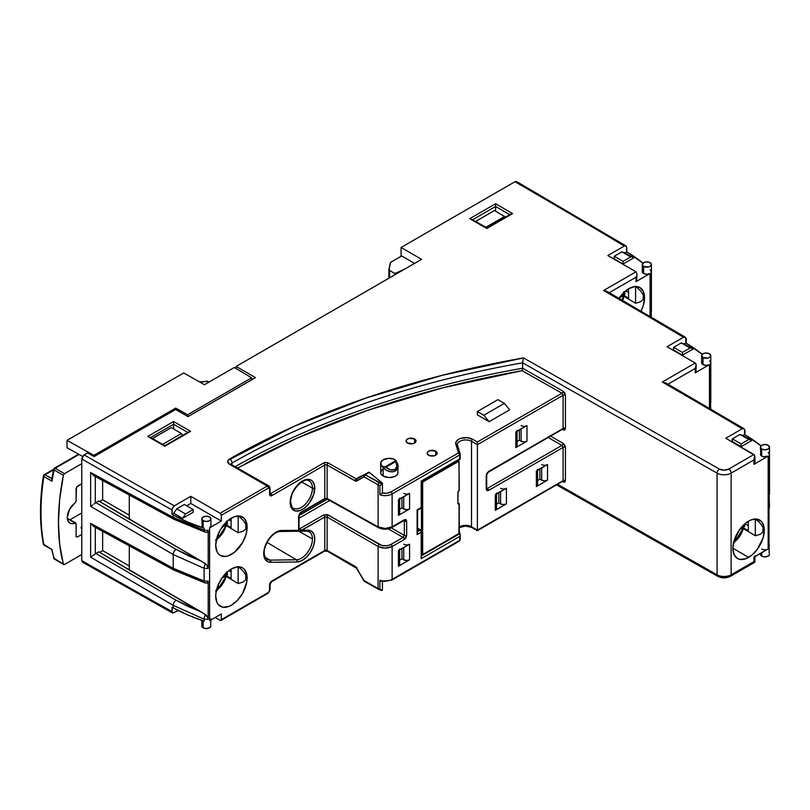 <?xml version="1.0" encoding="UTF-8"?>
<svg xmlns="http://www.w3.org/2000/svg" width="810" height="810" viewBox="0 0 810 810"><rect width="100%" height="100%" fill="white"/><g stroke="black" fill="none" stroke-linecap="round" stroke-linejoin="round"><path stroke-width="1.21" d="M237.725 467.917L297.047 438.129L367.193 410.457L442.594 387.858L522.167 370.676L561.907 393.225L477.384 442.017L472.686 439.303L467.137 437.683L461.001 438.281L458.48 439.374L455.777 442.604L458.571 452.881L390.957 491.913L386.897 493.209L382.269 493.037A1.66 0.962 0 0 0 382.431 492.622L382.431 483.469A1.66 0.962 180 0 0 382.128 482.922L369.37 472.402L364.368 474.731L364.024 476.837L365.199 474.812L382.269 483.884L382.128 482.922L369.006 472.2L356.228 478.872L328.273 463.016L325.934 462.459L323.595 463.026L270.753 493.533L270.064 493.138L270.753 493.533A1.66 0.962 -60 0 1 270.074 493.675M363.801 580.699L378.108 588.546L378.108 546.477L327.108 517.033L327.108 550.456L355.965 567.04L364.034 580.557A1.66 0.952 119.6 0 0 364.378 581.327L378.452 589.305A1.66 0.952 -60.4 0 1 378.108 588.546A9.963 5.751 0 0 0 379.91 589.356L379.91 580.203A9.963 5.751 0 0 0 392.131 579.363L392.131 546.507L404.322 539.47L405.982 537.719L406.671 535.4L406.671 521.124L405.982 519.605L404.322 519.767L392.131 526.804L392.131 493.948L459.746 454.916L459.746 458.825L421.19 481.089L421.19 507.526L417.099 509.885L417.099 534.59L421.19 532.231L421.19 558.667L459.746 536.412L459.746 540.321L392.131 579.363L392.131 546.507L385.135 548.167L378.108 546.477L378.108 588.546A1.66 0.952 119.6 0 0 378.452 589.305A1.66 0.952 -60.4 0 0 379.272 589.214M365.199 581.236L364.024 580.567L365.199 581.236L364.034 580.557L365.199 581.236L364.034 580.557L356.461 568.215L357.068 567.861L355.063 566.322A1.66 0.952 119.6 0 0 355.408 567.081L355.408 567.081A1.66 0.952 -60.4 0 1 355.063 566.322L327.108 550.456A1.66 0.952 119.6 0 0 327.453 551.225A1.66 0.952 -60.4 0 1 327.108 550.456A1.66 0.962 0 0 0 324.769 550.466L271.927 580.972L269.76 583.899L269.578 590.46L268.404 592.495L221.312 619.69L221.312 613.929L209.598 620.693L209.598 527.826A4.566 2.632 0 0 0 210.934 525.963L209.598 527.826L221.312 521.063L221.312 515.302L268.404 488.106L269.578 488.784L269.76 495.143L271.927 495.568L324.769 465.061L324.769 498.504L299.994 513.014L298.546 516.355L298.677 530.287L281.445 530.499L275.4 532.565L272.342 534.975L269.517 538.103L265.265 545.727L263.716 553.513A17.415 10.054 120 0 0 270.631 562.302A1.66 1.286 -90.7 0 0 269.983 560.115A15.755 9.102 -60 0 1 266.905 559.325M307.992 480.411A15.755 9.102 -60 0 1 312.437 488.126A1.66 0.962 0 0 0 314.766 488.116A17.415 10.054 120 0 0 302.454 481.008A17.415 10.054 120 0 0 290.132 502.342A1.66 0.962 0 0 0 290.618 501.663A1.66 0.962 180 0 1 290.132 502.342L291.074 507.242L292.207 509.044L295.609 511.009L300.054 510.563L304.854 507.789L309.298 503.101L313.834 494.1L314.533 485.484L312.69 481.413L311.161 480.138L307.162 479.368L302.454 481.008L297.736 484.805L292.207 493.239L290.132 502.342A17.415 10.054 120 0 0 302.454 509.45A17.415 10.054 120 0 0 314.766 488.116A1.66 0.962 180 0 1 312.437 488.126A15.755 9.102 -60 0 1 305.522 504.012A15.755 9.102 -60 0 1 293.362 508.174C292.511 508.781 291.6 506.604 290.618 501.663C289.747 490.647 304.641 476.371 309.116 480.877A15.755 9.102 -60 0 1 312.437 488.126L301.684 482.021L312.437 488.126A15.755 9.102 -60 0 1 306.21 503.263A15.755 9.102 -60 0 1 294.486 508.68M398.044 466.438L397.386 469.152L395.493 471.035L392.668 471.876L389.337 471.541L385.995 470.073L381.895 465.993L383.171 467.714C387.281 471.633 391.382 472.746 395.493 471.035A1.66 0.962 -120 0 0 394.905 469.527C392.08 470.782 389.063 470.023 385.864 467.228L382.401 466.388M382.431 483.469A1.66 0.962 180 0 1 382.269 483.884A8.302 4.789 180 0 1 379.272 482.8L365.199 474.812A1.66 0.952 119.6 0 0 364.034 476.857A1.66 1.347 -120 0 1 364.368 474.731A1.66 0.962 60 0 1 365.199 474.812L369.37 472.402L368.692 472.24L357.068 478.943L356.228 478.872L360.926 476.158A1.66 0.962 -120 0 0 361.746 476.25L356.228 478.872L328.273 463.016A1.66 0.952 119.6 0 0 327.108 465.051L327.108 498.474L378.108 526.895L378.108 484.836L364.034 476.857L355.965 481.221L327.108 465.051L327.108 498.474L324.769 498.504A1.66 0.962 60 0 1 324.425 499.264A1.66 0.962 -120 0 0 324.769 498.504L300.895 512.295L298.546 516.355L298.708 530.307L281.445 530.499A1.66 1.286 89.3 0 1 280.29 531.481A1.66 1.286 -90.7 0 0 281.445 530.499A17.415 10.054 120 0 0 263.716 553.513A1.66 0.962 0 0 0 264.202 552.835A1.66 0.962 180 0 1 263.716 553.513L264.192 557.159L265.589 559.973L267.786 561.725L270.631 562.302L297.047 561.968L301.684 560.702L306.453 557.209L310.605 552.015L313.521 545.92L314.746 539.845L314.098 534.721L311.688 531.319L307.861 530.165L301.867 530.246L324.769 517.023L324.769 550.466L271.917 580.983A3.321 1.914 120 0 0 269.578 585.043L269.578 590.46A1.66 0.962 -60 0 1 268.404 592.495L221.312 619.69L221.312 613.929L209.598 620.693L209.598 527.826L221.312 521.063L190.785 503.435L186.695 505.794L190.785 503.435L190.785 496.317L190.785 503.435L221.312 521.063L221.312 515.302L268.404 488.106A1.66 0.962 -120 0 0 267.229 486.081L220.138 513.267L190.785 496.317L174.342 505.815L190.785 496.317L220.138 513.267L221.312 515.302A1.66 0.962 60 0 0 220.138 513.267L267.229 486.081A3.321 1.914 -60 0 1 268.89 485.909A3.321 1.914 -60 0 1 269.578 487.428A1.66 0.962 180 0 1 270.064 488.106A1.66 0.962 180 0 1 269.578 488.784A1.66 0.962 0 0 0 270.064 488.106L268.89 485.909A3.321 1.914 120 0 0 267.229 486.081A1.66 0.962 60 0 1 268.404 488.106A1.66 0.962 -60 0 1 269.578 488.784L269.578 494.211A1.66 0.962 0 0 0 270.064 493.533A1.66 0.962 180 0 1 269.578 494.211A3.321 1.914 120 0 0 271.927 495.568A1.66 0.962 -120 0 0 270.753 493.533A1.66 0.962 -60 0 1 270.054 493.665M666.498 383.535L662.296 382.026A8298.42 4791.049 180 0 1 664.645 383.383A3.321 1.914 -60 0 1 666.306 383.221A3.321 1.914 -60 0 1 666.995 384.74M666.306 383.221L662.296 382.026A8298.42 4791.049 180 0 1 664.645 383.383A8298.42 4791.049 180 0 1 742.203 428.763L743.803 428.561L744.542 429.928L744.542 434.524L742.922 435.466L751.731 440.549L741.16 446.644L731.926 441.815L732.351 438.848L732.351 441.561L741.16 446.644L741.16 443.931L741.16 446.644L751.731 440.549L739.986 434.443L732.351 438.848L741.16 443.931L748.794 439.526L739.986 434.443L732.351 438.848L741.16 443.931L748.794 439.526L739.986 434.443L742.922 435.466L744.542 434.524L744.542 429.928L744.977 434.778A8301.741 4792.962 180 0 1 745.706 435.213A8301.741 4792.962 0 0 0 744.977 434.778L744.977 430.373L743.874 428.601L666.306 383.221A3.321 1.914 120 0 0 664.645 383.383A8298.42 4791.049 180 0 1 742.203 428.763L725.76 438.25L742.203 428.763L743.803 428.561M606.619 291.165L603.592 290.527L636.012 271.806L636.984 273.952L636.731 275.572L636.012 277.233L609.262 292.673L636.012 277.233L636.731 275.572L636.984 273.952L636.012 271.806L607.834 255.535L624.277 246.048L607.834 255.535L636.012 271.806L603.592 290.527A8298.42 4791.049 180 0 1 605.941 291.883A3.321 1.914 120 0 1 607.601 291.711L603.592 290.527A8298.42 4791.049 180 0 1 605.941 291.883A3.321 1.914 -60 0 1 607.601 291.711A3.321 1.914 -60 0 1 608.29 293.23M307.101 531.056A15.755 9.102 -60 0 1 309.754 532.14A15.755 9.102 -60 0 1 312.437 538.964A15.755 9.102 -60 0 1 296.399 559.781A1.66 1.286 89.3 0 1 297.047 561.968A1.66 1.286 -90.7 0 0 296.399 559.781L269.983 560.115L265.072 557.219L269.983 560.115A1.66 1.286 89.3 0 1 270.631 562.302L297.047 561.968A17.415 10.054 120 0 0 313.521 545.92A17.415 10.054 120 0 0 307.861 530.165A1.66 1.286 -90.7 0 1 306.707 531.147L309.116 531.714A15.755 9.102 -60 0 1 312.437 538.964L298.839 531.249L312.437 538.964A15.755 9.102 -60 0 1 296.399 559.781L267.077 542.457L296.399 559.781L269.983 560.115A15.755 9.102 -60 0 1 266.946 559.356C265.356 558.363 264.435 556.197 264.202 552.835C264.04 544.31 272.433 531.674 280.29 531.481A1.66 1.286 89.3 0 1 279.764 531.35M748.592 557.422A22.204 12.818 -60 0 1 737.414 558.475A22.204 12.818 -60 0 1 734.103 540.665A22.204 12.818 -60 0 1 748.592 521.154L745.524 523.27L739.864 529.244L734.083 540.726L732.888 548.35L734.083 554.607L737.485 558.515L739.864 559.396L745.524 558.839L751.65 555.306L757.309 549.332L763.101 537.85L764.296 530.226L763.992 526.854L761.643 521.68L757.309 519.169L751.65 519.736L748.592 521.154A22.204 12.818 -60 0 1 759.628 520.02A22.204 12.818 -60 0 1 763.111 537.789A22.204 12.818 -60 0 1 748.592 557.422L732.888 548.198L748.592 557.422M247.131 578.006A22.204 12.818 -60 0 1 237.391 600.402A22.204 12.818 -60 0 1 220.249 606.265A22.204 12.818 -60 0 1 215.723 596.14L216.918 602.387L218.366 604.685L222.699 607.186L228.359 606.629L231.427 605.202L237.431 600.362L242.524 593.487L246.827 581.722L246.827 574.644L244.478 569.46L242.524 567.84L237.431 566.848L231.427 568.944L228.359 571.06L222.699 577.034L218.366 584.537L216.027 592.424L215.723 596.14A22.204 12.818 -60 0 1 225.372 573.834A22.204 12.818 -60 0 1 242.453 567.8A22.204 12.818 -60 0 1 247.131 578.006L245.946 577.338L247.131 578.006M245.805 579.798A22.194 12.808 120 0 0 245.946 577.338A22.194 12.808 120 0 0 245.805 575.029L243.051 571.02L238.17 566.534L243.051 571.02L245.805 575.029L245.805 579.798A22.194 12.808 120 0 0 245.946 577.338A22.194 12.808 120 0 0 245.805 575.029L245.805 579.798L243.051 582.106L245.805 579.798M238.17 583.554L243.051 582.106L238.17 583.554L238.17 566.808L238.17 583.554L226.851 576.781L238.17 583.554M382.087 469.729L380.619 472.524A8.718 5.032 0 0 0 383.171 476.077L383.171 467.714L383.171 476.077A8.718 5.032 0 0 0 392.668 477.171A8.718 5.032 0 0 0 398.044 472.524L397.882 471.541M210.934 618.83A4.566 2.632 180 0 1 209.598 620.693L210.58 619.832M201.801 620.349L201.801 625.948A4.566 2.632 0 0 0 203.138 627.811L203.138 620.794L203.138 627.811A4.566 2.632 0 0 0 208.109 628.378A4.566 2.632 0 0 0 210.934 625.948L209.598 627.811L206.368 628.58L203.138 627.811L202.146 626.95L202.146 624.935M172.722 613.099L172.135 611.631A8301.741 4792.962 180 0 1 81.77 560.621L81.77 458.946L84.118 454.876L87.601 452.861L94.061 456.587L87.601 452.861L84.118 454.876A8298.42 4791.049 180 0 0 174.342 505.815L172.722 507.495L172.003 509.753L172.003 514.289L172.206 508.629L174.342 505.815A8298.42 4791.049 180 0 1 84.118 454.876L82.458 456.627L81.77 458.946A8301.741 4792.962 0 0 0 172.135 509.956L172.135 514.36A8301.741 4792.962 0 0 0 173.198 514.947L187.93 522.167L204.12 528.262A4.566 2.632 180 0 1 203.138 527.826L201.801 525.963A4.566 2.632 0 0 0 203.138 527.826L203.138 520.708A4.566 2.632 180 0 1 201.801 518.846A4.566 2.632 180 0 1 204.616 516.405A4.566 2.632 180 0 1 209.598 516.982A4.566 2.632 180 0 1 210.934 518.846A4.566 2.632 180 0 1 208.109 521.286A4.566 2.632 180 0 1 203.138 520.708L203.138 527.826A4.566 2.632 0 0 0 204.12 528.262L204.12 530.196L208.19 530.317L208.19 568.468L204.12 568.347L204.12 581.033L208.19 581.155L208.19 619.306L204.12 619.184L204.12 621.118L204.12 619.184L173.198 605.343L90.629 557.169L90.629 523.371L173.198 568.255L173.198 554.506L90.629 506.331L90.629 472.534L173.198 517.418L173.198 514.947A8301.741 4792.962 180 0 1 172.135 514.36L172.135 509.956A8301.741 4792.962 180 0 1 81.77 458.946L81.77 560.621A8301.741 4792.962 0 0 0 172.135 611.631L172.135 607.227A8301.741 4792.962 0 0 0 173.198 607.814L173.198 605.343L173.198 607.814A153.586 88.675 0 0 0 204.12 621.118L187.93 615.033L173.198 607.814A8301.741 4792.962 180 0 1 172.135 607.227L172.003 611.682L172.003 607.146L172.003 611.682L172.722 613.099L178.392 610.578L172.702 613.089L82.458 562.14L81.77 560.621L82.458 562.14M650.835 311.496L651.038 312.792L651.412 311.739L651.412 273.588L650.835 275.704M650.076 273.517L650.076 316.416L650.076 273.517L646.846 274.286L643.626 273.517A4.566 2.632 0 0 0 650.076 273.517L636.012 281.637L650.076 273.517M643.626 266.399L643.626 273.517L643.626 266.399A4.566 2.632 180 0 1 642.289 264.536A4.566 2.632 180 0 1 645.104 262.096A4.566 2.632 180 0 1 650.076 262.673A4.566 2.632 180 0 1 651.412 264.536A4.566 2.632 180 0 1 648.597 266.966A4.566 2.632 180 0 1 643.626 266.399L642.634 265.538L642.634 263.523L645.104 262.096L648.597 262.096L651.068 263.523L651.412 264.536L650.076 266.399L648.597 266.966L643.626 266.399M642.289 264.536L642.289 271.654A4.566 2.632 0 0 0 643.626 273.517L642.634 272.656L642.634 270.641M710.117 402.702L710.319 404.028L710.795 402.853L710.795 364.702L710.117 366.96M709.459 364.632L709.459 408.321L709.459 364.632L706.229 365.401L702.999 364.632A4.566 2.632 0 0 0 709.459 364.632L695.233 372.843L709.459 364.632M702.999 357.514L702.999 364.632L702.999 357.514A4.566 2.632 180 0 1 701.663 355.651A4.566 2.632 180 0 1 704.487 353.211A4.566 2.632 180 0 1 709.459 353.788A4.566 2.632 180 0 1 710.795 355.651A4.566 2.632 180 0 1 707.981 358.081A4.566 2.632 180 0 1 702.999 357.514L701.663 355.651L702.999 353.788L704.487 353.211L707.981 353.211L710.451 354.638L710.795 355.651L709.459 357.514L707.981 358.081L702.999 357.514M701.663 355.651L701.663 362.769A4.566 2.632 0 0 0 702.999 364.632L701.663 362.769L702.017 361.756M768.822 494.211L769.024 495.538L769.5 494.363L769.5 456.212L768.822 458.47M769.024 508.224L769.024 546.375L768.822 509.308M769.024 546.375L769.5 545.201L769.024 546.375L768.822 545.049M760.367 553.503L760.367 554.253A4.566 2.632 0 0 0 761.704 556.116L761.704 552.724L761.704 556.116A4.566 2.632 0 0 0 766.685 556.693A4.566 2.632 0 0 0 769.5 554.253L769.156 555.265L766.685 556.693L763.182 556.693L760.712 555.265L760.712 553.24M754.657 462.257L753.938 464.353L768.163 456.131L768.163 548.998L753.938 557.219L753.938 561.624L731.126 574.786L731.126 473.111L753.938 459.948L753.938 464.353L768.163 456.131L763.182 456.708L760.712 455.281L760.367 454.268A4.566 2.632 0 0 0 761.704 456.131L761.704 449.024A4.566 2.632 180 0 1 760.367 447.15A4.566 2.632 180 0 1 763.182 444.72A4.566 2.632 180 0 1 768.163 445.287A4.566 2.632 180 0 1 769.5 447.15A4.566 2.632 180 0 1 766.685 449.591A4.566 2.632 180 0 1 761.704 449.024L761.704 456.131A4.566 2.632 0 0 0 768.163 456.131L768.163 548.998A4.566 2.632 180 0 1 761.704 548.998M247.131 527.168A22.204 12.818 -60 0 1 237.391 549.565A22.204 12.818 -60 0 1 220.249 555.427A22.204 12.818 -60 0 1 215.723 545.302A22.204 12.818 -60 0 1 225.372 522.997A22.204 12.818 -60 0 1 242.453 516.962A22.204 12.818 -60 0 1 247.131 527.168L245.946 526.5L247.131 527.168L246.827 523.807L244.478 518.623L240.145 516.122L234.485 516.689L228.359 520.222L220.32 529.821L216.918 537.678L215.723 545.302L216.918 551.549L218.366 553.848L220.32 555.468L225.413 556.46L228.359 555.792L234.485 552.248L242.524 542.649L245.926 534.803L247.131 527.168M245.805 528.96A22.194 12.808 120 0 0 245.946 526.5A22.194 12.808 120 0 0 245.805 524.192L243.051 520.182L238.17 515.697L243.051 520.182L245.805 524.192L245.805 528.96L243.051 531.269L245.805 528.96L245.805 524.192A22.194 12.808 -60 0 1 245.946 526.5A22.194 12.808 -60 0 1 245.805 528.96M238.17 532.717L243.051 531.269L238.17 532.717L238.17 515.97L238.17 532.717L226.851 525.943L238.17 532.717M644.537 297.726A22.204 12.818 -60 0 1 641.054 311.141L643.342 305.36L644.537 297.726L643.342 291.478L639.94 287.56L634.848 286.568L628.833 288.664L622.829 293.514L619.012 298.313A22.204 12.818 -60 0 1 639.87 287.52A22.204 12.818 -60 0 1 644.537 297.726L643.353 297.057L644.537 297.726M643.221 299.518A22.194 12.808 120 0 0 643.353 297.057A22.194 12.808 120 0 0 643.221 294.749L640.467 290.739L635.587 286.244L640.467 290.739L643.221 294.749L643.221 299.518L640.467 301.816L643.221 299.518L643.221 294.749A22.194 12.808 -60 0 1 643.353 297.057A22.194 12.808 -60 0 1 643.221 299.518M635.587 303.274L640.467 301.816L635.587 303.274L624.267 296.49L635.587 303.274L635.587 286.527L635.587 303.274M414.578 438.969L414.578 443.04L414.578 438.969A4.981 2.875 180 0 1 416.036 441.005A4.981 2.875 180 0 1 412.958 443.657A4.981 2.875 180 0 1 407.531 443.04A4.981 2.875 180 0 1 406.073 441.005A4.981 2.875 180 0 1 409.141 438.342A4.981 2.875 180 0 1 414.578 438.969L409.141 438.342L406.448 439.901L406.073 441.005L407.531 443.04L412.958 443.657L414.578 443.04L416.036 441.005L414.578 438.969M435.709 451.17L435.709 455.24L435.709 451.17A4.981 2.875 180 0 1 437.167 453.205A4.981 2.875 180 0 1 434.089 455.858A4.981 2.875 180 0 1 428.662 455.24A4.981 2.875 180 0 1 427.204 453.205A4.981 2.875 180 0 1 430.282 450.542A4.981 2.875 180 0 1 435.709 451.17L430.282 450.542L427.579 452.101L427.204 453.205L428.662 455.24L434.089 455.858L435.709 455.24L437.167 453.205L435.709 451.17M152.472 438.575L171.254 427.619L181.46 433.502L171.254 427.619L152.472 438.463L162.729 444.498L152.472 438.575M173.603 428.966L173.603 424.227L150.609 437.501L173.603 424.227L173.603 428.966M388.881 269.457A2.491 1.438 180 0 0 389.58 270.459L389.58 277.84L389.58 270.459L394.733 273.537L394.733 274.863L394.733 273.537L404.534 269.203L394.733 273.537L389.002 269.912L390.572 262.46L401.659 255.95L391.048 262.086A2.491 1.438 180 0 0 390.339 262.916L388.901 269.274A2.491 1.438 180 0 0 388.881 269.457L388.881 278.245M517.124 182.149L514.957 181.734L401.072 247.485L401.072 255.616L401.072 247.485L421.615 259.342L236.115 366.444L236.115 368.58L236.115 366.444L255.494 377.622L187.981 416.603L175.659 409.485L187.981 416.603L255.494 377.622L236.115 366.444L421.615 259.342L401.072 247.485L514.957 181.734A8298.42 4791.049 180 0 1 624.277 246.048L625.897 245.865L626.626 247.273L626.626 251.809L624.834 252.841L633.643 257.924L623.072 264.03L614 259.099L614.274 256.233L614.274 258.937L623.072 264.03L623.072 261.316L623.072 264.03L633.643 257.924L621.898 251.829L614.274 256.233L623.072 261.316L630.706 256.912L621.898 251.829L614.274 256.233L623.072 261.316L630.706 256.912L621.898 251.829L624.834 252.841L626.626 251.809L626.626 247.273L626.758 251.89A8301.741 4792.962 180 0 1 627.78 252.497A8301.741 4792.962 0 0 0 626.758 251.89L626.758 247.485A8301.741 4792.962 180 0 0 626.626 247.404M234.303 367.487L204.464 384.72L234.303 367.487L251.606 377.835L187.647 414.76L175.699 408.098L93.879 455.341L93.879 456.486L93.879 455.341L66.997 440.356L183.738 372.954L204.464 384.72L183.738 372.954L66.997 440.356L66.997 447.727L66.997 440.356L93.879 455.341L175.699 408.098L175.699 409.506L175.699 408.098L187.647 414.76L187.647 416.401L187.647 414.76L251.606 377.835L251.606 379.87L251.606 377.835L234.303 367.487M80.727 555.113L81.77 555.69L80.727 555.113M129.286 565.987L102.637 550.608L102.637 531.411L102.637 550.608L129.286 565.987M129.286 515.15L102.637 499.77L102.637 480.573L102.637 499.77L129.286 515.15M414.578 263.412L401.072 255.616L414.578 263.412M651.038 312.792L651.038 274.641M201.396 529.963L188.234 524.931L176.124 519.109A4.151 2.389 -61.8 0 1 174.109 519.352L204.93 532.079A4.151 1.711 -72.7 0 1 204.12 530.196L204.12 528.262A153.586 88.675 180 0 1 173.198 514.947L173.198 517.418L204.12 530.196A4.151 1.711 107.3 0 0 204.94 532.079A4.151 1.711 -72.7 0 0 205.537 532.018L207.421 532.069L208.19 530.317L208.19 568.468L206.56 564.661L201.396 561.178L129.286 519.23L129.286 495.133L129.286 519.23L98.759 500.985L95.914 502.635L176.124 549.423L188.234 555.69L201.396 561.178L98.759 500.985L95.307 503.05L95.307 476.543L95.296 503.061M129.286 570.068L98.759 551.823L95.914 553.473L176.124 600.261L188.234 606.528L201.396 612.016L98.759 551.823L95.307 553.888L95.914 553.473L176.124 600.261A4.151 2.308 119.9 0 0 173.198 605.343A4.151 2.308 -60.1 0 1 176.124 600.261L201.396 612.016L206.56 615.499L208.19 619.306L208.19 581.155L207.421 582.906L205.537 582.856A4.151 1.711 -72.7 0 1 204.94 582.917A4.151 1.711 -72.7 0 1 204.12 581.033L204.12 568.347L173.198 554.506L173.198 568.255L204.12 581.033L173.198 568.255L90.629 523.371L94.011 526.591L90.629 523.371L90.629 557.169L173.198 605.343L204.12 619.184A4.151 1.63 -71.1 0 1 205.537 614.618L129.286 570.068L129.286 545.981L129.286 570.068M99.62 501.511L102.637 499.77L99.62 501.511M228.845 519.838L231.133 521.154L228.845 519.838M99.62 552.349L102.637 550.608L99.62 552.349M228.845 570.675L231.133 571.992L228.845 570.675M327.331 499.173L299.042 515.514L327.331 499.173M636.012 277.233L636.012 281.637A3.321 1.914 0 0 0 636.984 280.28L636.012 281.637L636.012 277.233M685.098 337.061L683.498 337.254A8298.42 4791.049 180 0 0 605.941 291.883A8298.42 4791.049 180 0 1 683.498 337.254L667.055 346.751L695.233 363.012L695.952 363.842L695.952 366.778L695.233 368.439L667.966 384.183L695.233 368.439L695.233 372.843A3.321 1.914 0 0 0 696.205 371.486L695.233 372.843L695.233 368.439L696.205 365.168L695.233 363.012L662.296 382.026L695.233 363.012L667.055 346.751L683.498 337.254L685.098 337.061L685.837 338.418L685.837 343.015L684.217 343.956L693.026 349.039L682.455 355.144L673.221 350.305L673.657 347.348L673.657 350.052L682.455 355.144L682.455 352.431L682.455 355.144L693.026 349.039L681.281 342.944L673.657 347.348L682.455 352.431L690.09 348.027L681.281 342.944L673.657 347.348L682.455 352.431L690.09 348.027L681.281 342.944L684.217 343.956L685.837 343.015L685.837 338.418L686.272 343.268A8301.741 4792.962 180 0 1 687.001 343.703A8301.741 4792.962 0 0 0 686.272 343.268L686.272 338.863L685.169 337.092L607.601 291.711M628.54 298.151L628.54 288.836L628.54 298.151L624.459 295.873L628.54 298.151M421.676 555.701L459.999 533.577L459.3 531.34L459.999 533.577L421.676 555.701M176.124 519.109L173.198 517.539L176.124 519.109M201.396 580.8L188.234 575.768L176.124 569.946A4.151 2.389 -61.8 0 1 174.109 570.189A4.151 2.389 -61.8 0 1 173.198 568.255A4.151 2.389 118.2 0 0 174.109 570.189L93.352 526.297M460.201 534.438L459.746 540.321A1.66 0.962 0 0 0 460.232 539.642A1.66 0.962 0 0 0 460.201 539.47L460.201 535.137M459.746 454.916A1.66 0.962 -120 0 0 458.571 452.881L390.957 491.913A1.66 0.962 60 0 1 392.131 493.948A9.963 5.751 180 0 1 379.91 494.799L379.91 485.646A9.963 5.751 180 0 1 378.108 484.836L378.108 526.895L385.135 528.505L392.131 526.804L392.131 493.948L459.746 454.916L460.201 454.066L458.571 452.881L459.746 454.916L460.201 454.066L457.346 444.731A8.302 4.789 180 0 1 462.469 440.306A8.302 4.789 180 0 1 471.511 441.339A1.66 0.962 -60 0 1 472.686 439.303A9.963 5.751 0 0 0 461.001 438.281A9.963 5.751 0 0 0 455.848 444.427A1.66 1.337 -17.8 0 1 457.478 445.601A1.66 1.337 162.2 0 0 455.848 444.427L458.571 452.881A1.66 1.337 -17.8 0 1 460.201 454.066A1.66 0.962 180 0 1 460.232 454.238A1.66 0.962 180 0 1 459.746 454.916L460.201 459.088L460.201 454.41M220.138 620.369L215.146 617.483L220.138 620.369L221.312 619.69A1.66 0.962 60 0 1 220.968 620.45A1.66 0.962 60 0 1 220.138 620.369M766.685 549.575L753.938 557.219L753.938 561.624L754.657 562.039L753.938 561.624L731.126 574.786L731.126 473.111A9.963 5.751 180 0 1 717.103 473.151L717.103 574.827L557.644 484.36L717.103 574.827A9.963 5.751 0 0 0 731.126 574.786A3.321 1.914 60 0 1 730.438 576.305A3.321 1.914 60 0 1 728.777 576.143L724.11 577.267L719.432 576.163A3.321 1.903 -60.4 0 1 717.792 576.345A3.321 1.903 -60.4 0 1 717.103 574.827L717.103 473.151L522.622 362.809L522.622 368.236L563.072 391.179L564.742 392.921L565.441 395.24L565.441 428.48L564.752 429.999L563.092 429.857A1.66 0.962 119.1 0 0 562.849 429.168M769.156 553.24L769.024 543.226M210.58 624.935L210.934 619.923M382.421 589.812L382.269 590.308A1.66 0.962 0 0 0 382.431 589.893L382.431 580.74M768.892 494.495L768.892 505.744L769.5 507.05L769.024 492.389M710.198 402.985L710.198 408.746M650.825 311.455L650.825 316.852M399.33 499.021L409.587 493.361L409.587 508.953A4.151 2.4 0 0 1 403.714 508.953L401.952 507.941L403.714 508.953L403.714 496.753L403.714 508.953L406.65 509.652L409.587 508.953L398.429 515.393L409.587 508.953L409.587 493.361L398.429 499.8L398.429 515.393L399.33 514.613L399.33 512.781M399.33 563.618L399.33 565.451L398.429 566.231L409.587 559.791L409.587 544.198L398.429 550.638L398.429 566.231L409.587 559.791L406.65 560.49L403.714 559.791L403.714 547.59L403.714 559.791L401.952 558.779L403.714 559.791A4.151 2.4 0 0 0 409.587 559.791L409.587 544.198L399.33 549.869M457.367 445.125A8.302 4.789 180 0 1 457.356 444.508A8.302 4.789 180 0 1 462.642 440.265A8.302 4.789 180 0 1 471.511 441.339L477.384 444.731L563.102 395.24L563.102 428.48L488.562 471.521L486.901 473.273L486.213 475.581L486.213 489.088L486.901 490.607L488.562 490.445L563.102 447.414L563.102 480.654L477.384 530.135L477.384 444.731L477.384 530.135L471.511 526.743A8.302 4.789 0 0 0 459.3 527.047A8.302 4.789 0 0 1 471.511 526.743L471.511 441.339L471.511 526.743A1.66 0.962 120 0 0 471.855 527.512A1.66 0.962 -60 0 1 471.511 526.743L477.384 530.55L563.102 480.654L563.102 447.414L561.917 445.399L548.35 437.562L561.917 445.399L487.397 488.42L561.917 445.399A1.66 0.942 120 0 0 563.092 443.364L564.752 445.105L565.441 447.403L565.441 480.644L564.742 482.163L563.072 482.011A1.66 0.952 119.6 0 0 562.849 481.342A1.66 0.952 -60.4 0 1 563.072 482.011L565.441 480.644A1.66 0.962 0 0 0 563.102 480.654A1.66 0.962 180 0 1 565.441 480.644L565.441 447.403A1.66 0.962 0 0 0 563.102 447.414L561.917 445.399A1.66 0.942 -60 0 0 563.092 443.364L565.441 447.403A1.66 0.962 180 0 0 563.102 447.414L488.562 490.445A1.66 0.962 -120 0 0 487.397 488.42L486.223 487.742A1.66 0.962 180 0 1 486.699 488.41A1.66 0.962 180 0 1 486.213 489.088L488.562 490.445A1.66 0.962 60 0 0 487.397 488.42L486.223 487.742M516.74 431.244L526.986 425.584L526.986 441.166A4.151 2.4 0 0 1 521.113 441.166L519.362 440.154L521.113 441.166L521.113 428.966L521.113 441.166L524.05 441.875L526.986 441.166L515.838 447.606L526.986 441.166L526.986 425.584L515.838 432.024L515.838 447.606L516.74 446.837L516.74 445.004M496.186 507.698L496.51 508.619L495.285 510.31L506.442 503.871L506.442 488.278L495.285 494.718L495.285 510.31L506.442 503.871L503.506 504.569L500.57 503.871L500.57 491.67L500.57 503.871L498.808 502.858L500.57 503.871A4.151 2.4 0 0 0 506.442 503.871L506.442 488.278L496.186 493.938M537.283 483.975L537.283 485.808L536.382 486.587L547.53 480.148L547.53 464.555L536.382 470.995L536.382 486.587L547.53 480.148L544.603 480.846L541.667 480.148L541.667 467.947L541.667 480.148L539.905 479.135L541.667 480.148A4.151 2.4 0 0 0 547.53 480.148L547.53 464.555L537.283 470.215M636.731 279.541L636.984 273.952M650.076 269.791A4.566 2.632 180 0 1 650.825 270.358L651.412 273.588L651.412 264.536M642.958 263.149L627.78 252.497A153.586 88.675 180 0 1 642.958 263.149M695.952 370.757L696.205 365.168M709.459 360.906A4.566 2.632 180 0 1 710.198 361.452L710.795 364.702L710.795 355.651M702.29 354.314L687.001 343.703A153.586 88.675 180 0 1 702.29 354.314M760.367 447.15L761.704 445.287L764.934 444.518L768.163 445.287L769.5 447.15L768.163 449.024L764.934 449.793L761.704 449.024L760.367 447.15L760.712 453.266M768.163 452.405A4.566 2.632 180 0 1 768.892 452.962L769.5 456.212L769.5 447.15M760.995 445.824L745.706 435.213A153.586 88.675 180 0 1 760.995 445.824M193.155 512.234L182.594 518.339L173.785 513.256L172.135 514.208L173.785 513.256L176.722 508.852L173.785 513.256L182.594 518.339L185.53 513.935L193.155 509.53L193.155 512.234L182.594 518.339L185.53 513.935L193.155 509.53L184.356 504.438L176.722 508.852L185.53 513.935L176.722 508.852L184.356 504.438L193.155 509.53L193.155 512.234M201.801 518.846L203.138 516.982L206.368 516.213L209.598 516.982L210.934 518.846L209.598 520.708L206.368 521.478L203.138 520.708L201.801 518.846L202.146 524.951M94.061 456.587L175.659 409.485L94.061 456.587M754.91 456.668L754.91 462.996A3.321 1.914 0 0 1 753.938 464.353L754.657 455.352L753.938 459.948L731.126 473.111A9.963 5.751 0 0 1 717.103 473.151L522.622 362.809L523.209 358.891L522.622 362.809A705.652 407.4 180 0 0 232.024 463.026A3.321 1.914 180 0 0 231.093 464.069A3.321 1.914 180 0 1 232.024 463.026L232.024 464.626L232.024 463.026A3.321 1.903 -119.8 0 0 229.686 458.956A708.973 409.323 0 0 1 523.543 357.929L523.209 358.891L523.543 357.929L719.432 469.071A3.321 1.903 119.6 0 0 717.103 473.151A3.321 1.903 -60.4 0 1 719.432 469.071A6.642 3.837 180 0 0 728.777 469.051A3.321 1.914 60 0 1 731.126 473.111A3.321 1.914 -120 0 0 728.777 469.051L753.938 454.521L754.657 455.352L725.76 438.25L753.938 454.521L728.777 469.051L724.11 470.164L719.432 469.071L523.543 357.929L442.604 375.222L365.907 398.064L294.587 426.111L228.238 460.201L227.721 461.67L229.665 464.393L267.229 486.081L229.665 464.393A3.321 1.914 -60 0 1 231.326 464.221A3.321 1.914 120 0 0 229.665 464.393A6.642 3.837 0 0 1 229.686 458.956A3.321 1.903 60.2 0 1 232.024 463.026A705.652 407.4 180 0 1 522.622 362.809L522.622 368.236A705.652 407.4 0 0 0 235.366 466.55A705.652 407.4 180 0 1 522.622 368.236L563.072 391.179L565.441 395.24L565.441 428.48L563.092 429.857A1.66 0.962 -60.9 0 0 562.869 429.199M486.78 228.501L512.608 213.587L495.578 203.766L469.749 218.67L486.78 228.501L512.608 213.587L510.948 213.992L512.608 213.587L495.578 203.766L495.578 211.218L495.578 206.469L472.584 219.753L495.578 206.469L509.774 214.66L495.578 206.469L495.578 203.766L469.749 218.67L486.78 228.501M147.774 436.428L164.794 446.259L190.623 431.345L173.603 421.514L147.774 436.428L164.794 446.259L190.623 431.345L188.963 431.74L190.623 431.345L173.603 421.514L147.774 436.428L148.675 436.529L147.774 436.428M381.895 465.993A8.718 5.032 180 0 1 380.619 463.371A8.718 5.032 180 0 1 385.064 458.976A8.718 5.032 180 0 1 393.873 459.078L388.304 458.369L383.171 459.807L380.68 462.773L381.895 465.993L384.628 467.076L395.756 460.657L393.873 459.078L395.563 460.171L395.695 461.548L385.864 467.228L390.531 469.921L394.905 469.527L396.951 466.216L395.695 461.548C397.589 465.102 397.325 467.755 394.905 469.527A1.66 0.962 60 0 1 395.493 471.035L398.044 466.509L397.882 473.506L396.576 475.318L394.176 476.705L389.337 477.556L383.171 476.077L380.781 473.506L380.619 463.371M328.283 499.152A1.66 0.962 -60.9 0 1 327.463 499.243A1.66 0.962 -60.9 0 1 327.108 498.474L324.769 498.504L324.769 465.061A1.66 0.962 180 0 1 327.108 465.051A1.66 0.952 -60.4 0 1 328.273 463.016A3.321 1.914 0 0 0 323.595 463.026A1.66 0.962 60 0 1 324.769 465.061A1.66 0.962 -120 0 0 323.595 463.026L270.753 493.533A1.66 0.962 60 0 1 271.927 495.568L324.769 465.061A1.66 0.962 180 0 1 327.108 465.051L355.063 480.907A1.66 0.952 -60.4 0 1 356.228 478.872A1.66 0.952 119.6 0 0 355.063 480.907L356.734 481.069A1.66 1.347 -120 0 1 357.068 478.943A1.66 1.347 60 0 0 356.734 481.069L364.034 476.857L365.199 474.812L364.034 476.857L378.108 484.836A1.66 0.952 -60.4 0 1 379.272 482.8A1.66 0.952 119.6 0 0 378.108 484.836A9.963 5.751 0 0 0 379.91 485.646L382.269 483.884L379.91 485.646L379.91 494.799L382.269 493.037L379.91 494.799A9.963 5.751 0 0 0 392.131 493.948A1.66 0.962 -120 0 0 390.957 491.913A8.302 4.789 180 0 1 382.269 493.037L382.421 492.541M477.384 414.902L489.129 421.686L509.672 409.819L504.387 403.38L497.927 399.654L477.384 411.52L477.384 414.902L477.384 411.52L483.843 415.246L489.129 421.686L477.384 414.902M550.699 436.205L563.092 443.364L550.699 436.205M187.788 432.418L173.603 424.227L173.603 421.514L173.603 424.227L187.788 432.418M421.21 530.884L421.676 531.552A1.66 0.962 180 0 1 421.19 532.231A1.66 0.962 0 0 0 421.676 531.552A1.66 0.962 180 0 0 421.21 530.884L417.585 528.697L420.036 530.206L417.585 531.623L420.036 530.206A1.66 0.962 60 0 1 421.19 532.231L421.19 558.667L459.746 536.412L460.151 535.38M460.201 459.088L421.19 481.089L421.19 507.526A1.66 0.962 60 0 1 420.846 508.285A1.66 0.962 60 0 1 420.036 508.214L417.261 509.814L417.535 533.456M421.21 481.099L421.21 506.179A1.66 0.962 180 0 1 421.676 506.847A1.66 0.962 180 0 1 421.19 507.526A1.66 0.962 0 0 0 421.676 506.847L421.676 481.363L460.232 459.108L460.151 453.732M486.699 488.005L487.397 488.42L486.699 488.005M298.556 528.1L299.73 528.778A1.66 0.962 60 0 1 300.875 530.53L298.677 530.287L300.875 530.53A1.66 0.962 -120 0 0 299.73 528.778L299.032 528.363L299.73 528.778L323.605 514.988L327.21 514.583L381.966 545.495L386.745 545.778L389.721 545.069L403.157 537.435L388.304 528.869L403.157 537.435L390.967 544.472C387.089 546.294 383.191 546.284 379.283 544.442L328.283 515.008L323.605 514.988L299.73 528.778L298.556 528.1A1.66 0.962 180 0 1 299.032 528.768A1.66 0.962 180 0 1 298.546 529.446A1.66 0.962 0 0 0 299.032 528.768L299.032 515.676A1.66 0.962 180 0 1 298.546 516.355A1.66 0.962 0 0 0 299.032 515.676L300.55 513.054A1.66 0.962 -120 0 0 300.895 512.295A1.66 0.962 60 0 1 300.55 513.054L324.425 499.264A1.66 0.962 60 0 1 323.605 499.193M329.721 500.499L299.032 518.218L329.721 500.499M306.18 531.006A1.66 1.286 89.3 0 0 307.861 530.165L300.875 530.53L324.769 517.023L327.108 517.033L378.108 546.477C382.796 548.674 387.474 548.684 392.131 546.507L404.322 539.47L406.671 535.4A1.66 0.962 180 0 1 404.332 535.41L391.25 527.857L404.332 535.41L404.332 521.134A1.66 0.962 0 0 0 406.671 521.124L404.322 519.767A1.66 0.962 60 0 1 403.977 520.526A1.66 0.962 -120 0 0 404.322 519.767L392.131 526.804C387.474 528.991 382.796 529.021 378.108 526.895A1.66 0.962 119.1 0 0 378.462 527.664C382.917 529.75 387.362 529.71 391.787 527.563A1.66 0.962 -120 0 0 392.131 526.804A1.66 0.962 60 0 1 391.787 527.563A1.66 0.962 60 0 1 390.967 527.492L385.135 528.91L379.283 527.573A1.66 0.962 -60.9 0 1 378.462 527.664A1.66 0.962 -60.9 0 1 378.108 526.895L327.108 498.474A1.66 0.962 119.1 0 0 327.463 499.243L324.425 499.264M404.332 521.134L403.623 520.739L404.332 521.134L404.332 535.41L403.157 537.435A1.66 0.962 60 0 1 404.322 539.47A1.66 0.962 -120 0 0 403.157 537.435L404.332 535.41A1.66 0.962 0 0 0 406.671 535.4L406.671 521.124A1.66 0.962 180 0 1 404.332 521.134L403.157 520.455L404.332 521.134M460.201 539.47A1.66 0.962 180 0 1 460.232 539.642A1.66 0.962 180 0 1 459.746 540.321L392.131 579.363A9.963 5.751 180 0 1 379.91 580.203L381.115 581.195L384.558 581.428L390.957 580.041A1.66 0.962 60 0 0 391.787 580.122A1.66 0.962 -120 0 0 392.131 579.363A1.66 0.962 60 0 1 391.787 580.122L459.402 541.08A1.66 0.962 60 0 1 458.571 540.999M461.001 526.399L467.137 525.801L470.134 526.358M521.113 425.584A4.151 2.4 180 0 0 526.986 425.584L525.639 426.1M519.362 440.154L519.362 429.988L519.362 440.154L517.053 441.49L519.362 440.154M403.714 493.361A4.151 2.4 180 0 0 409.587 493.361L408.24 493.887M401.952 507.941L401.952 497.765L401.952 507.941L399.644 509.267L401.952 507.941M710.319 404.028L710.319 365.877M769.024 495.538L769.024 457.387M483.843 415.246L504.387 403.38L509.672 409.819L489.129 421.686L483.843 415.246L477.384 411.52L497.927 399.654L504.387 403.38L483.843 415.246M546.183 465.072L547.53 464.555A4.151 2.4 180 0 1 541.667 464.555M539.905 468.96L539.905 479.135L537.597 480.462L539.905 479.135L539.905 468.96M505.096 488.805L506.442 488.278A4.151 2.4 180 0 1 500.57 488.278M498.808 492.683L498.808 502.858L496.51 504.184L498.808 502.858L498.808 492.683M408.24 544.725L409.587 544.198A4.151 2.4 180 0 1 403.714 544.198M401.952 548.603L401.952 558.779L399.644 560.105L401.952 558.779L401.952 548.603M760.215 523.23L755.335 518.744L760.215 523.23L762.969 527.239L762.969 532.018A22.194 12.808 120 0 0 762.969 527.239L760.215 523.23M760.215 534.317L762.969 532.018A22.194 12.808 120 0 0 762.969 527.239L762.969 532.018L760.215 534.317L755.335 535.764L760.215 534.317M744.025 528.991L755.335 535.764L755.335 519.018L755.335 535.764L744.025 528.991M94.011 554.86L92.694 555.771L95.307 553.888L95.307 527.381L95.296 553.898M208.109 616.39L206.368 616.187M730.438 576.305C726.226 578.37 722.014 578.391 717.792 576.345A3.321 1.903 119.6 0 1 717.103 574.827A9.963 5.751 180 0 0 731.126 574.786A3.321 1.914 -120 0 1 730.438 576.305L754.91 562.18L754.91 555.862A3.321 1.914 180 0 1 753.938 557.219L754.657 556.591M398.429 566.231A4.151 2.4 0 0 0 399.644 564.54L399.644 548.947A4.151 2.4 180 0 1 398.429 550.638L398.429 566.231M495.285 510.31A4.151 2.4 0 0 0 496.51 508.619L496.51 493.027A4.151 2.4 180 0 1 495.285 494.718L495.285 510.31M536.382 486.587A4.151 2.4 0 0 0 537.597 484.896L537.597 469.304A4.151 2.4 180 0 1 536.382 470.995L536.382 486.587M398.429 499.8L398.429 515.393A4.151 2.4 0 0 0 399.644 513.702L399.644 498.109A4.151 2.4 180 0 1 398.429 499.8M515.838 432.024L515.838 447.606A4.151 2.4 0 0 0 517.053 445.915L517.053 430.323A4.151 2.4 180 0 1 515.838 432.024M92.694 555.771L91.55 556.541M208.19 619.306L207.411 616.683L205.537 614.618A4.151 1.63 108.9 0 0 204.12 619.184L208.19 619.306M207.421 582.906L206.56 583.119L207.421 582.906L208.19 581.155L204.12 581.033A4.151 1.711 107.3 0 0 204.94 582.917L174.109 570.189M207.421 532.069L206.56 532.281L207.421 532.069L208.19 530.317L204.12 530.196L173.198 517.418A4.151 2.389 118.2 0 0 174.109 519.352A4.151 2.389 -61.8 0 1 173.198 517.418L90.629 472.534L94.011 475.743L90.629 472.534L90.629 506.331L173.198 554.506A4.151 2.308 -60.1 0 1 176.124 549.423L95.914 502.635L94.011 504.022M91.55 505.703L92.694 504.934M176.124 549.423A4.151 2.308 119.9 0 0 173.198 554.506L204.12 568.347A4.151 1.63 -71.1 0 1 205.537 563.78L201.396 561.178L176.124 549.423M208.19 568.468L207.411 565.846L205.537 563.78A4.151 1.63 108.9 0 0 204.12 568.347L208.19 568.468M227.043 525.315L231.133 527.594L231.133 518.279L231.133 527.594L227.043 525.315M628.54 292.572L625.634 290.891L628.54 292.572M231.133 569.116L231.133 578.431L227.043 576.153L231.133 578.431L231.133 569.116M748.298 521.326L748.298 530.641L744.208 528.363L748.298 530.641L748.298 521.326M748.298 525.67L744.937 523.766L748.298 525.67M754.657 562.039L753.938 561.624L754.657 562.039M625.897 245.865L516.618 181.572A3.321 1.914 120 0 0 514.957 181.734A8298.42 4791.049 180 0 1 624.277 246.048L625.897 245.865L626.758 247.485M324.769 517.023A1.66 0.962 -120 0 0 323.605 514.988A1.66 0.962 60 0 1 324.769 517.023L327.108 517.033L327.108 550.456A1.66 0.962 0 0 0 324.769 550.466A1.66 0.962 60 0 1 324.425 551.225A1.66 0.962 -120 0 0 324.769 550.466L324.769 517.023M417.585 532.96L417.585 510.168L420.846 508.285A1.66 0.962 -120 0 0 421.19 507.526L417.099 509.885L417.099 534.59L421.19 532.231A1.66 0.962 -120 0 0 420.036 530.206A1.66 0.962 -58.3 0 1 420.886 530.145L417.585 528.1M421.544 557.847L421.19 558.667L421.544 557.847M421.676 531.552L421.554 556.389M470.65 218.781L469.749 218.67L470.65 218.781M471.926 219.51L486.78 227.944L510.948 213.992M188.963 431.74L164.794 445.692L149.941 437.258M395.756 460.657L384.628 467.076L385.864 467.228L395.695 461.548L395.756 460.657M561.917 429.178L488.562 471.521A1.66 0.962 60 0 1 488.217 472.281A1.66 0.962 -120 0 0 488.562 471.521L486.213 475.581A1.66 0.962 0 0 0 486.699 474.903L486.699 474.903A1.66 0.962 180 0 1 486.213 475.581L486.213 489.088A1.66 0.962 0 0 0 486.699 488.41L486.567 488.501M472.686 527.421A1.66 0.962 -60 0 1 471.855 527.512L465.537 526.044L459.3 527.583M459.746 540.321A1.66 0.962 60 0 1 459.402 541.08A1.66 0.962 -120 0 0 459.746 540.321M562.737 429.087L488.217 472.281L486.699 474.903L486.699 488.41M561.907 481.342L563.102 480.654M563.102 428.48A1.66 0.962 180 0 1 565.441 428.48A1.66 0.962 0 0 0 563.102 428.48L563.102 395.24A1.66 0.962 180 0 1 565.441 395.24A1.66 0.962 0 0 0 563.102 395.24L561.907 393.225L477.384 442.017L472.686 439.303A1.66 0.962 120 0 0 471.511 441.339L477.384 444.731L477.384 442.017L477.384 444.731L563.102 395.24L561.907 393.225A1.66 0.952 119.6 0 0 563.072 391.179A1.66 0.952 -60.4 0 1 561.907 393.225L522.167 370.676L522.622 368.236L522.167 370.676A703.991 406.448 0 0 0 245.521 463.614M381.115 581.195L379.91 580.203L379.91 589.356L382.269 590.308L379.91 589.356A9.963 5.751 180 0 1 378.108 588.546L364.034 580.557L364.378 581.327M381.763 590.51L381.115 590.338M220.968 620.45L268.059 593.254A1.66 0.962 -120 0 0 268.404 592.495A1.66 0.962 60 0 1 268.059 593.254A1.66 0.962 60 0 1 267.229 593.173M328.273 551.134A1.66 0.952 -60.4 0 1 327.453 551.225L324.425 551.225L271.583 581.732A1.66 0.962 -120 0 0 271.927 580.972A1.66 0.962 60 0 1 271.583 581.732L270.064 584.364A1.66 0.962 180 0 1 269.578 585.043A1.66 0.962 0 0 0 270.064 584.364L270.064 589.781A1.66 0.962 180 0 1 269.578 590.46A1.66 0.962 0 0 0 270.064 589.781L268.059 593.254M361.756 476.24L368.692 472.24M363.761 580.719L356.734 568.063M324.425 551.225A1.66 0.962 60 0 1 323.595 551.144M327.108 517.033A1.66 0.942 -60 0 1 328.283 515.008A1.66 0.942 120 0 0 327.108 517.033M378.108 546.477A1.66 0.942 -60 0 1 379.283 544.442A1.66 0.942 120 0 0 378.108 546.477M392.131 546.507A1.66 0.962 -120 0 0 390.967 544.472A1.66 0.962 60 0 1 392.131 546.507M391.787 527.563L403.977 520.526A1.66 0.962 60 0 1 403.157 520.455M459.179 503.83L459.057 504.417L458.055 502.878L457.883 503.739L457.883 492.328L459.057 490.293L459.057 461.092L422.658 482.102L422.658 554.627L459.057 533.618L459.057 504.417L457.883 503.739L458.055 491.63L457.883 503.739L459.057 504.417A0.83 0.678 -60 0 0 458.885 503.354L458.126 502.919L459.179 503.81L459.3 533.284L422.658 554.627L422.658 482.102L459.057 461.092L459.057 490.293L458.055 491.63M421.483 530.773L421.483 507.617L421.483 530.773M422.111 481.11L422.658 482.102L421.676 482.183M421.676 554.718L422.658 554.627L421.676 554.718M458.47 533.962L459.057 533.618L458.47 533.962M458.126 492.389L459.3 489.959L458.885 460.029M458.055 502.878L457.883 503.739M421.676 481.484L421.483 482.102L422.658 482.102L422.071 481.089M66.997 447.727L82.59 456.415L66.997 447.727M504.994 217.424L504.61 216.432L494.404 210.539L475.622 221.505L485.889 227.428L504.61 216.432L494.404 210.539L475.622 221.383L485.828 227.276L504.61 216.432L504.994 217.424M182.27 435.608L181.46 433.502L162.668 444.346L181.46 433.502L182.27 435.608M52.032 478.842L45.016 474.792L53.419 469.942L45.016 474.792L52.245 478.69M64.506 564.479L63.362 564.124L64.506 564.479L81.77 554.506L64.506 564.479L63.362 564.124L59.677 544.229L58.441 522.561L59.677 499.466L63.362 475.318L64.506 473.647L81.77 463.674L64.506 473.647L55.161 468.281L64.506 473.647L63.362 475.318L54.027 469.952A215.733 124.548 120 0 0 52.022 481.251L43.861 476.553A215.632 124.497 120 0 0 43.861 544.715L52.022 549.585A215.733 124.548 120 0 0 54.027 558.556L63.362 564.124A215.845 124.618 -60 0 1 63.362 475.318L54.027 469.952A1.66 0.689 -168.7 0 1 53.541 469.314A1.66 0.689 -168.7 0 1 53.997 468.96A1.66 0.962 60 0 1 54.341 468.2A1.66 0.962 60 0 1 55.161 468.281A1.66 0.972 119.9 0 0 54.027 469.952A1.66 0.972 -60.1 0 1 55.161 468.281A1.66 0.962 -120 0 0 54.341 468.2L53.541 469.314A1.66 0.689 11.3 0 0 54.027 469.952A215.733 124.548 -60 0 0 52.022 481.251L43.861 476.553A1.66 0.972 -60.1 0 1 45.016 474.792A1.66 0.972 119.9 0 0 43.861 476.553A1.66 0.759 -171.2 0 1 43.386 475.905A1.66 0.759 -171.2 0 1 43.851 475.48A1.66 0.962 60 0 1 44.196 474.721A1.66 0.962 60 0 1 45.016 474.792A1.66 0.962 -120 0 0 44.196 474.721L43.386 475.895A1.66 0.759 8.8 0 0 43.861 476.553A215.632 124.497 -60 0 0 43.861 544.715A1.66 0.962 120.8 0 0 44.175 545.221L52.022 549.585L43.396 544.107A1.66 1.124 -10.7 0 0 43.861 544.715L45.016 545.15M75.067 523.007L67.372 518.704L75.067 523.007A12.383 7.148 -60 0 1 69.903 523.138A12.383 7.148 -60 0 1 67.777 513.864A12.383 7.148 -60 0 1 75.067 502.919L76.11 500.975L76.11 488.359L77.284 486.324L81.77 483.732L76.454 487.205L76.029 501.501L69.518 509.429L67.301 517.448L67.878 520.719L69.518 522.896L72.029 523.695L76.029 523.321L76.191 536.838L77.284 537.05L81.77 534.458L77.284 537.05L76.11 536.372L77.284 537.05M208.605 382.33L206.904 381.378L199.898 382.128L206.904 381.378L208.605 382.33M79.086 454.461L55.161 468.281L79.086 454.461M69.974 519.767L81.77 512.953L69.974 519.767M81.901 528.991L80.949 527.654L81.921 526.318L81.901 528.991M76.11 523.756L76.11 536.372M51.759 479.307L51.688 479.925M63.362 564.124L53.561 557.989A1.66 1.164 -14.5 0 0 54.027 558.556A215.733 124.548 -60 0 1 52.022 549.585L51.789 549.686M51.688 549.706L54.321 559.001A1.66 0.952 120.8 0 1 54.027 558.556L55.161 558.92M206.651 381.308L206.904 381.378A1.66 0.962 -60.9 0 1 207.724 381.287A1.66 0.962 119.1 0 0 206.904 381.378L199.442 381.864M624.672 294.567L624.966 293.423L623.659 295.437L619.235 297.999L623.659 295.437L622.029 300.065A15.856 9.153 -60 0 0 623.659 295.437L624.935 293.949L622.708 300.459M623.832 291.661L624.014 293.696L620.794 295.863L623.173 294.486L623.659 295.437L623.173 294.486L624.135 292.207M734.326 539.936L735.926 538.093L735.926 535.876L735.996 537.536L735.146 537.678L735.996 537.536L734.326 539.936M744.572 526.348L744.856 525.153L743.56 527.28L739.378 529.912L743.56 527.28L742.112 531.816L739.753 536.19L733.253 542.771M733.283 544.097L744.835 525.66L743.56 527.28L743.043 526.348L744.117 524.495L743.043 526.348L743.56 527.28A15.856 9.153 -60 0 1 733.597 542.548M743.043 526.348L741.271 527.472L743.043 526.348M217.131 587.817L218.366 586.268L218.457 584.324L217.131 587.817M227.266 574.847L227.549 573.713L226.243 575.718L221.819 578.279L226.243 575.718L224.664 580.264L222.183 584.567L215.571 590.865M226.415 571.951L226.84 572.984L225.757 574.776L226.243 575.718A15.856 9.153 -60 0 1 216.432 590.338M216.118 591.877L227.519 574.229L226.243 575.718L225.757 574.776L223.378 576.153L225.757 574.776L226.719 572.488M217.131 536.979L218.366 535.43L218.457 533.486L217.131 536.979M227.266 524.009L227.549 522.875L226.243 524.88L221.819 527.442L226.243 524.88L224.664 529.426L222.183 533.729L215.571 540.027M226.415 521.103L226.84 522.146L225.757 523.938L226.243 524.88A15.856 9.153 -60 0 1 216.432 539.5M216.118 541.039L227.519 523.392L226.243 524.88L225.757 523.938L223.378 525.315L225.757 523.938L226.719 521.65M210.934 525.963L210.934 518.846M651.038 309.967L651.412 317.196M710.319 400.879L710.795 409.101M204.93 582.917L206.773 583.109M93.352 475.46L174.109 519.352M204.93 532.079L206.773 532.271M768.629 458.804L769.5 456.212M768.629 509.642L769.5 507.05M709.924 367.305L710.795 364.702M650.693 275.977L651.412 273.588M268.89 485.909L231.042 464.393M556.662 484.927L717.792 576.345M420.846 508.285L421.676 506.847M460.232 534.772L460.232 539.642L459.402 541.08M306.707 531.147L280.29 531.481M395.483 460.07C397.396 462.875 398.257 465.021 398.044 466.509M562.727 481.251L477.384 530.702L471.855 527.512M391.787 580.122L381.49 581.327M381.49 590.48L378.452 589.305M269.922 493.614L270.064 488.106M356.461 568.215L327.453 551.225M378.462 527.664L327.463 499.243M459.3 504.073L458.885 534.003L421.656 555.012M51.718 479.49L53.541 469.314L44.196 474.721M43.386 475.895C39.538 500.813 39.538 523.554 43.396 544.107L44.175 545.221M63.666 564.56L54.321 558.991M78.6 454.197L54.341 468.2M209.081 382.047L206.742 381.095M67.331 518.289L75.745 522.987M624.48 291.894L624.935 293.949M744.603 524.05L744.835 525.649M227.063 572.174L227.519 574.229M227.063 521.336L227.519 523.392"/></g></svg>
